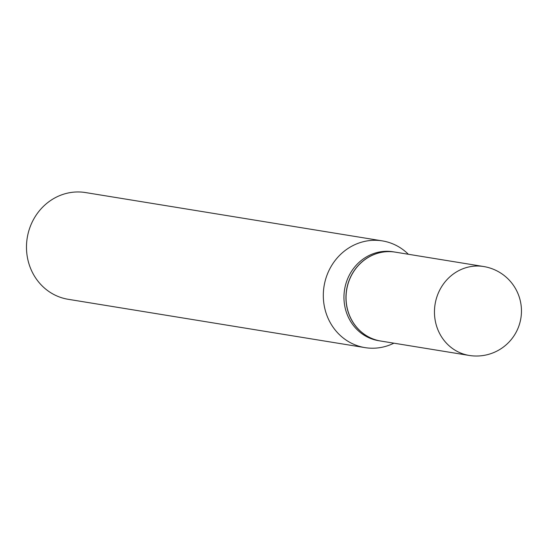 <?xml version="1.0" encoding="UTF-8"?>
<svg xmlns="http://www.w3.org/2000/svg" width="548" height="548" viewBox="0 0 548 548"><rect width="100%" height="100%" fill="white"/><g stroke="black" fill="none" stroke-linecap="round" stroke-linejoin="round"><path stroke-width="0.82" d="M469.177 355.44A45.039 45.039 0 0 0 520.6 319.731A45.039 45.039 0 0 0 483.658 266.527A45.039 41.881 -80.8 0 0 435.379 302.626A45.039 41.881 -80.8 0 0 467.67 355.159A45.039 41.881 -80.8 0 0 469.177 355.44L380.778 341.041A45.039 41.881 -80.8 0 1 379.264 340.767A45.039 41.881 -80.8 0 1 346.816 289.043A45.039 41.881 -80.8 0 1 395.252 252.135L483.658 266.527A45.039 41.881 -80.8 0 1 485.165 266.801M380.723 341.034A45.039 41.881 -80.8 0 1 380.668 341.027A45.039 41.881 -80.8 0 1 346.87 288.214A45.039 41.881 -80.8 0 1 395.149 252.114A45.039 41.881 -80.8 0 1 395.197 252.128M380.668 341.027L378.682 340.705A45.039 41.881 -80.8 0 1 344.877 287.892A45.039 41.881 -80.8 0 1 393.156 251.792L395.149 252.114M393.889 343.178A54.067 50.272 -80.8 0 1 364.989 347.617L68.157 299.29A54.067 50.272 -80.8 0 1 27.585 235.9A54.067 50.272 -80.8 0 1 85.536 192.56L382.367 240.894A54.067 50.272 -80.8 0 1 408.363 254.265M364.989 347.617A54.067 50.272 -80.8 0 1 324.416 284.227A54.067 50.272 -80.8 0 1 382.367 240.894"/></g></svg>
